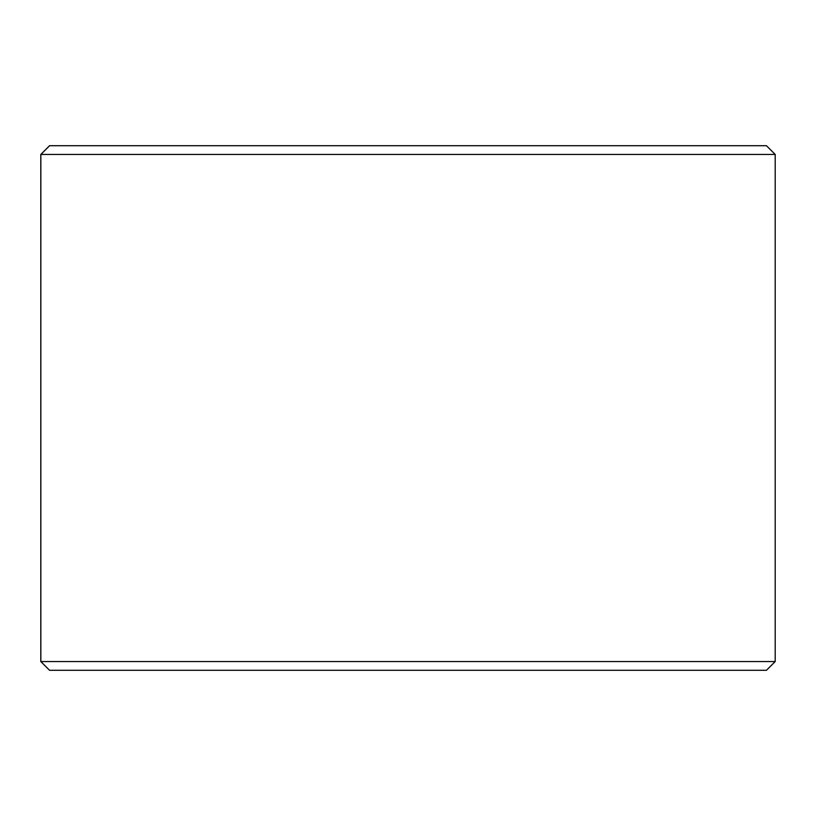 <?xml version="1.0" encoding="UTF-8"?>
<svg xmlns="http://www.w3.org/2000/svg" width="816" height="816" viewBox="0 0 816 816"><rect width="100%" height="100%" fill="white"/><g stroke="black" fill="none" stroke-linecap="round" stroke-linejoin="round"><path stroke-width="1.22" d="M49.592 670.283L766.459 670.283L775.2 661.541L775.2 154.459L766.459 145.717L49.541 145.717L40.8 154.459L40.8 661.541L49.541 670.283L40.851 661.541L40.851 154.459L49.592 145.717M775.2 154.459L40.851 154.459M775.2 661.541L40.851 661.541"/></g></svg>
